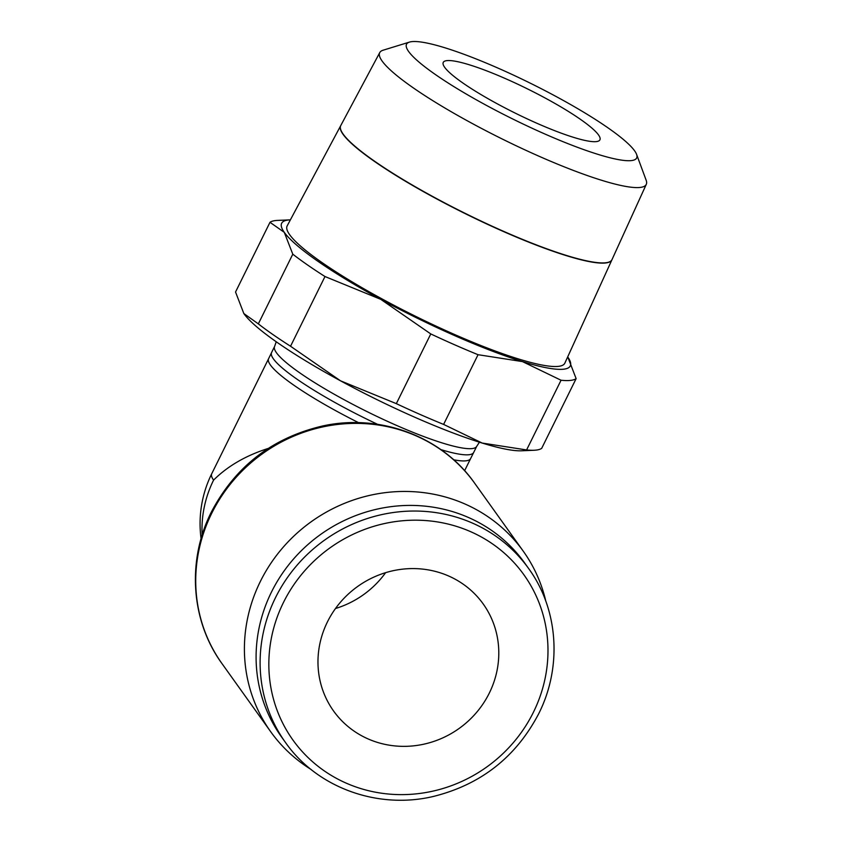 <?xml version="1.0" encoding="UTF-8"?>
<svg xmlns="http://www.w3.org/2000/svg" width="842" height="842" viewBox="0 0 842 842"><rect width="100%" height="100%" fill="white"/><g stroke="black" fill="none" stroke-linecap="round" stroke-linejoin="round"><path stroke-width="1.26" d="M545.837 601.272A155.223 147.255 144.4 0 0 523.24 551.152A155.223 147.255 144.4 0 0 464.921 503.979A155.223 147.255 144.4 0 0 282.081 548.51A155.223 147.255 144.4 0 0 270.714 731.74A155.223 147.255 144.4 0 0 311.119 769.493M528.629 568.529L524.608 562.909A149.476 141.803 144.4 0 0 468.447 517.483A149.476 141.803 144.4 0 0 292.374 560.362A149.476 141.803 144.4 0 0 281.428 736.813L285.449 742.433A149.476 141.803 144.4 0 1 275.481 597.694A149.476 141.803 144.4 0 1 472.467 523.103A149.476 141.803 144.4 0 1 528.629 568.529C558.372 609.271 562.34 666.98 538.712 713.7C516.03 757.042 480.866 784.639 433.23 796.49C377.458 809.678 316.897 787.575 285.449 742.433M430.778 333.937A172.473 26.797 26.3 0 0 454.806 344.862A172.473 26.797 26.3 0 0 478.056 354.703L522.461 361.597A160.98 25.007 -153.7 0 1 455.596 336.021A160.98 25.007 -153.7 0 1 380.784 299.352L430.778 333.937L396.329 403.644L340.526 380.816A160.98 25.007 26.3 0 0 415.338 417.485A160.98 25.007 26.3 0 0 482.203 443.06A160.98 25.007 26.3 0 0 521.545 450.796L534.154 450.249A172.473 26.797 -153.7 0 1 526.597 449.944L482.203 443.06L443.608 424.41A172.473 26.797 -153.7 0 1 420.358 414.569A172.473 26.797 -153.7 0 1 396.329 403.644M636.573 154.339L646.14 180.188A148.666 23.092 -153.7 0 1 646.298 184.324A148.666 23.092 -153.7 0 1 540.332 156.812A148.666 23.092 -153.7 0 1 379.753 52.583A148.666 23.092 -153.7 0 1 383.121 50.204L409.465 42.1A128.363 19.945 -153.7 0 1 497.959 68.086A128.363 19.945 -153.7 0 1 636.573 154.339A128.363 19.945 -153.7 0 1 545.216 134.152A128.363 19.945 -153.7 0 1 409.465 42.1M379.753 52.583L340.778 125.532A151.276 23.502 26.3 0 0 504.19 231.603A151.276 23.502 26.3 0 0 612.018 259.589L646.298 184.324M611.966 259.694A151.286 23.502 -153.7 0 1 611.923 259.799A151.286 23.502 -153.7 0 1 504.084 231.803A151.286 23.502 -153.7 0 1 340.673 125.732A151.286 23.502 -153.7 0 1 340.726 125.637M611.923 259.799L564.866 363.113A154.875 24.06 -153.7 0 1 454.469 334.453A154.875 24.06 -153.7 0 1 287.175 225.867L340.673 125.732M505.505 78.632A87.389 13.577 -153.7 0 1 599.925 139.835A87.389 13.577 -153.7 0 1 537.67 123.606A87.389 13.577 -153.7 0 1 443.25 62.403A87.389 13.577 -153.7 0 1 505.505 78.632M489.339 693.029A91.989 87.263 -35.6 0 1 333.558 710.974A91.989 87.263 -35.6 0 1 327.433 621.901A91.989 87.263 -35.6 0 1 483.203 603.956A91.989 87.263 -35.6 0 1 489.339 693.029M268.198 448.439C245.832 455.554 227.635 466.121 213.584 480.108A112.681 17.503 -153.7 0 1 211.731 473.741A112.681 112.681 0 0 0 201.08 538.701M244.033 313.824A160.98 25.007 26.3 0 0 340.526 380.816L290.543 346.241A172.473 26.797 -153.7 0 1 258.336 323.875L243.833 313.54A160.98 25.007 26.3 0 0 244.033 313.824M290.132 219.867L277.523 220.404A172.473 26.797 26.3 0 0 269.987 222.299L284.291 232.36L292.784 254.179A172.473 26.797 26.3 0 0 324.991 276.534L380.784 299.352A160.98 25.007 -153.7 0 1 284.291 232.36A160.98 25.007 -153.7 0 1 290.132 219.867A160.98 25.007 -153.7 0 1 290.395 219.857M567.687 356.903A160.98 25.007 -153.7 0 1 567.845 357.113A160.98 25.007 -153.7 0 1 522.461 361.597L561.056 380.237A172.473 26.797 26.3 0 0 576.128 378.647L567.845 357.124M576.128 378.647L541.68 448.354A172.473 26.797 -153.7 0 1 534.154 450.249M243.833 313.54L235.539 292.006L269.987 222.299M290.543 346.241L324.991 276.534M292.784 254.179L258.336 323.875M443.608 424.41L478.056 354.703M561.056 380.237L526.597 449.944M222.046 663.685C190.871 620.986 186.745 560.646 211.321 512.104C235.276 466.426 272.429 437.703 322.781 425.947C380.047 413.317 442.05 436.461 474.562 483.087A155.223 147.255 144.4 0 0 416.243 435.914A155.223 147.255 144.4 0 0 211.689 513.367A155.223 147.255 144.4 0 0 222.046 663.685L270.714 731.74M533.386 712.311A142.003 134.709 144.4 0 0 470.573 531.649A142.003 134.709 144.4 0 0 283.438 602.504A142.003 134.709 144.4 0 0 346.262 783.165A142.003 134.709 144.4 0 0 533.386 712.311M453.638 459.774A112.681 17.503 -153.7 0 0 470.636 458.543A112.681 17.503 -153.7 0 1 470.636 458.543L473.688 452.459A112.733 17.514 -153.7 0 0 473.699 452.438L476.74 446.292A112.733 17.514 -153.7 0 1 396.424 425.357A112.733 17.514 -153.7 0 1 276.471 352.756A112.733 17.514 -153.7 0 1 274.618 346.399L276.229 341.757M473.688 452.459A112.733 17.514 -153.7 0 1 440.882 449.617M385.625 572.665A91.989 87.263 -35.6 0 1 335.495 608.513M358.608 422.673A112.681 17.503 -153.7 0 1 268.598 358.692A112.681 17.503 -153.7 0 1 268.598 358.681L211.731 473.741M213.584 480.108A112.681 106.892 144.4 0 0 202.154 535.038M377.605 424.326A112.733 17.514 -153.7 0 1 271.577 352.566A112.733 17.514 -153.7 0 1 271.577 352.545L274.618 346.399M474.562 483.087L523.24 551.152M470.636 458.543L464.616 470.71M268.598 358.692L271.577 352.566M476.74 446.292L479.445 442.197"/></g></svg>
